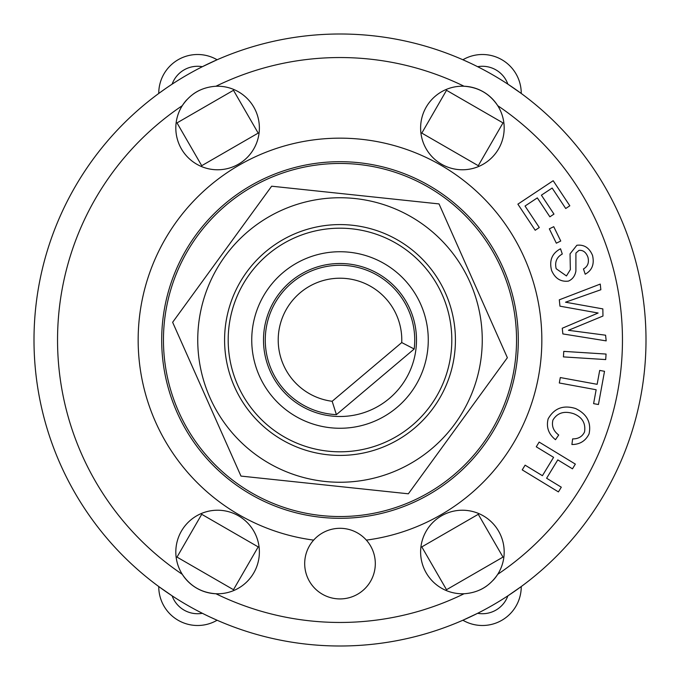 <?xml version="1.0" encoding="UTF-8"?>
<svg xmlns="http://www.w3.org/2000/svg" width="680" height="680" viewBox="0 0 680 680"><rect width="100%" height="100%" fill="white"/><g stroke="black" fill="none" stroke-linecap="round" stroke-linejoin="round"><path stroke-width="1.02" d="M336.404 414.647L332.163 401.285L401.736 342.567L414.188 349.001L336.404 414.647A74.732 74.732 0 0 1 265.464 334.602A74.732 74.732 0 0 1 347.2 265.616A74.732 74.732 0 0 1 414.188 349.001M332.163 401.285A61.786 61.786 0 0 1 278.511 333.914A61.786 61.786 0 0 1 344.326 278.366A61.786 61.786 0 0 1 401.736 342.567M469.192 219.691A176.536 176.536 0 0 0 171.207 288.269A176.536 176.536 0 0 0 379.601 512.04A176.536 176.536 0 0 0 469.192 219.691M234.532 386.869A115.413 115.413 0 0 0 433.33 407.906A115.413 115.413 0 0 0 352.147 225.225A115.413 115.413 0 0 0 234.532 386.869M282.234 210.001A142.256 142.256 0 0 0 256.3 455.022A142.256 142.256 0 0 0 481.465 354.969A142.256 142.256 0 0 0 282.234 210.001M240.975 476.085L172.635 322.286L271.651 186.201L439.025 203.915L507.365 357.714L408.349 493.799L240.975 476.085M569.823 205.785L565.726 208.505L552.143 188.045L541.399 195.177L553.971 214.106L549.873 216.818L537.31 197.888L525.028 206.04L539.299 227.528L535.202 230.248L517.88 204.153L553.18 180.719L569.823 205.785M572.475 468.826L557.787 459.884L546.61 478.244L561.298 487.186L558.424 491.904L522.231 469.88L525.104 465.162L542.41 475.694L553.588 457.334L536.274 446.802L539.146 442.077L575.348 464.1L572.475 468.826M599.692 370.421L604.52 371.305L598.434 404.524L593.597 403.639L596.148 389.742L559.308 382.984L560.303 377.553L597.142 384.31L599.692 370.421M560.754 241.026L556.333 243.185L549.329 228.837L553.741 226.686L560.754 241.026M605.71 359.575L563.423 356.898L563.771 351.381L606.058 354.059L605.71 359.575M548.148 418.846C554.2 408.187 563.354 404.753 575.603 408.536C586.95 414.035 591.438 422.484 589.067 433.899C585.565 440.963 579.844 444.499 571.906 444.516L572.637 438.889C578.306 438.957 582.275 436.645 584.545 431.945C585.854 423.24 582.233 417.171 573.69 413.721C564.264 410.669 557.345 412.786 552.933 420.07C551.48 426.046 553.409 431.026 558.713 435.004L555.475 439.696C548.513 434.07 546.074 427.116 548.148 418.846M556.189 268.727L566.457 275.935L570.35 269.611L570.035 253.87L576.852 245.268C584.111 244.4 589.331 247.775 592.518 255.382C594.549 264.103 592.119 270.376 585.208 274.201L583.457 268.957C587.784 266.5 589.271 262.565 587.919 257.142C586.015 252.221 583.032 249.968 578.977 250.384L575.917 253.062L575.9 271.031C575.016 275.952 572.534 279.31 568.438 281.103C560.719 282.022 555.11 278.486 551.599 270.495C549.04 260.5 552.024 253.266 560.524 248.786L562.284 254.023C556.631 257.193 554.6 262.098 556.189 268.727M600.848 289.748L565.513 302.209L602.846 308.899L602.965 316.03L568.438 330.301L605.591 335.206L606.178 340.875L562.853 333.923L562.266 328.245L598.128 313.012L559.963 306.178L559.3 299.82L600.253 284.078L600.848 289.748M470.041 63.002L462.893 59.764A38.836 38.836 0 0 1 521.245 93.449L507.875 84.159A27.073 27.073 0 0 0 477.632 66.7M165.138 88.884L158.755 93.449A38.836 38.836 0 0 1 217.107 59.764L202.368 66.7A27.073 27.073 0 0 0 172.125 84.159M507.875 595.841L521.245 586.551A38.836 38.836 0 0 1 462.893 620.236L477.632 613.3A27.073 27.073 0 0 0 507.875 595.841M209.967 616.998L217.107 620.236A38.836 38.836 0 0 1 158.755 586.551L172.125 595.841A27.073 27.073 0 0 0 202.368 613.3M502.988 122.893L478.278 165.699L421.812 133.101L446.522 90.296L502.988 122.893M201.722 165.699L177.012 122.893L233.478 90.296L258.188 133.101L201.722 165.699M478.278 514.301L502.988 557.107L446.522 589.704L421.812 546.899L478.278 514.301M258.188 546.899L233.478 589.704L177.012 557.107L201.722 514.301L258.188 546.899M164.908 317.45L165.359 314.211M175.856 275.009L177.089 271.983M408.017 502.911L404.991 504.144M365.789 514.641L362.55 515.091M232.925 480.361L230.341 478.354M201.645 449.659L199.639 447.075M480.361 447.075L478.354 449.659M449.659 478.354L447.075 480.361M317.45 515.091L314.211 514.641M275.009 504.144L271.983 502.911M447.075 199.639L449.659 201.645M478.354 230.341L480.361 232.925M177.089 408.017L175.856 404.991M165.359 365.789L164.908 362.55M362.55 164.908L365.789 165.359M404.991 175.856L408.017 177.089M271.983 177.089L275.009 175.856M314.211 165.359L317.45 164.908M199.639 232.925L201.645 230.341M230.341 201.645L232.925 199.639M215.925 86.249A41.777 41.777 0 0 1 259.377 127.993A41.777 41.777 0 0 1 205.981 168.13A41.777 41.777 0 0 1 182.282 105.672C190.366 93.687 201.577 87.21 215.925 86.249A282.464 282.464 0 0 1 464.075 86.249C478.499 87.252 489.71 93.729 497.717 105.672A41.777 41.777 0 0 1 461.839 169.77A41.777 41.777 0 0 1 420.631 126.88A41.777 41.777 0 0 1 497.717 105.672A282.464 282.464 0 0 1 497.717 574.328C489.634 586.313 478.423 592.79 464.075 593.75A41.777 41.777 0 0 1 420.631 553.12A41.777 41.777 0 0 1 461.839 510.229A41.777 41.777 0 0 1 493.263 580.167M199.929 90.134A41.777 41.777 0 0 0 193.264 94.035M186.737 99.832A41.777 41.777 0 0 0 182.282 105.672A282.464 282.464 0 0 0 182.282 574.328A41.777 41.777 0 0 1 205.981 511.87A41.777 41.777 0 0 1 259.377 552.007A41.777 41.777 0 0 1 215.925 593.75C201.501 592.748 190.29 586.27 182.282 574.328A41.777 41.777 0 0 0 215.925 593.75A282.464 282.464 0 0 0 464.075 593.75M480.071 589.866A41.777 41.777 0 0 0 486.736 585.965M646 340A306 306 0 0 0 187 74.996A306 306 0 0 0 187 605.005A306 306 0 0 0 646 340A306 306 0 0 0 187 74.996A306 306 0 0 0 187 605.005A306 306 0 0 0 646 340M375.309 563.618A35.309 35.309 0 0 1 322.346 594.192A35.309 35.309 0 0 1 322.346 533.035A35.309 35.309 0 0 1 375.309 563.618M313.65 540.115A201.841 201.841 0 0 1 169.77 231.549A201.841 201.841 0 0 1 510.229 231.549A201.841 201.841 0 0 1 366.35 540.115M518.304 340A178.304 178.304 0 0 1 250.852 494.419A178.304 178.304 0 0 1 250.852 185.581A178.304 178.304 0 0 1 518.304 340M451.809 340A111.809 111.809 0 0 0 284.096 243.168A111.809 111.809 0 0 0 284.096 436.832A111.809 111.809 0 0 0 451.809 340M428.273 340A88.272 88.272 0 0 1 295.868 416.44A88.272 88.272 0 0 1 295.868 263.56A88.272 88.272 0 0 1 428.273 340M416.5 340A76.5 76.5 0 0 1 301.75 406.249A76.5 76.5 0 0 1 301.75 273.751A76.5 76.5 0 0 1 416.5 340"/></g></svg>
